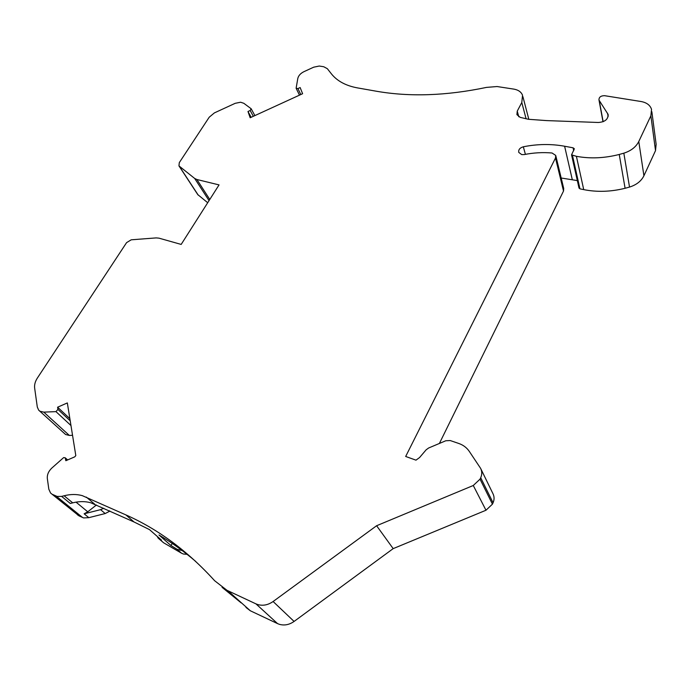 <?xml version="1.0" encoding="UTF-8"?>
<svg xmlns="http://www.w3.org/2000/svg" width="691" height="691" viewBox="0 0 691 691"><rect width="100%" height="100%" fill="white"/><g stroke="black" fill="none" stroke-linecap="round" stroke-linejoin="round"><path stroke-width="1.04" d="M603.139 121.711L599.235 100.463L608.063 114.343C608.27 119.293 605.022 122.005 598.311 122.48L546.616 120.597L528.434 119.284L520.176 117.366L516.911 114.628L517.257 111.121L521.8 102.518L522.543 95.246C521.221 91.981 518.371 89.942 514 89.139L497.071 86.539L486.559 87.386C446.421 95.799 409.616 97.068 376.129 91.186L357.282 87.861C345.768 85.71 337.13 81.028 331.378 73.825L327.327 68.677L323.733 66.742L319.251 66.034L313.679 67.191L303.954 71.665C300.525 73.367 298.477 75.639 297.795 78.489L296.119 88.249L299.479 95.151M251.153 117.306L247.983 111.501L250.177 110.5L251.17 108.763L243.837 103.304L240.623 102.225L235.208 103.313L214.383 112.901L209.209 117.22L179.306 162.618L178.952 165.892L194.707 178.477L196.9 179.505L219.047 184.903L181.172 244.424L158.965 238.153L156.201 237.903L131.212 239.812L126.583 242.636L37.366 378.055C35.163 381.484 34.256 384.835 34.654 388.117L37.305 407.051L38.687 410.178L39.923 411.214L43.766 412.13L55.962 411.629L57.94 409.4L70.223 420.854M294.081 621.442L273.109 601.515C268.125 604.996 263.029 606.016 257.821 604.582L255.964 603.874L277.566 623.619L279.363 624.318C284.398 625.735 289.304 624.776 294.081 621.442L393.179 548.628L376.612 525.73L473.275 485.497L480.029 479.148L480.703 477.731C482.137 474.484 482.111 471.374 480.625 468.377L469.301 451.396C466.753 447.673 463.264 445.039 458.824 443.484L450.23 440.547L445.781 440.763L428.636 447.993L426.166 449.789L419.558 457.554L415.982 460.154L405.677 456.475L555.495 157.997L555.719 155.415L552.031 152.996C542.832 152.193 533.547 152.72 524.184 154.577L521.722 154.603L518.786 152.417C518.285 149.731 519.796 147.857 523.329 146.786C537.399 143.978 551.168 143.797 564.616 146.233L573.081 147.814L574.351 148.772L571.552 154.853L576.406 156.313L583.722 189.619C597.015 192.271 610.801 191.83 625.096 188.28L629.527 187.071C636.454 184.886 641.248 181.12 643.917 175.773L655.517 150.629L656.139 144.272L651.846 111.7M643.917 175.773L638.778 141.517L650.87 115.803L651.535 109.333C650.153 105.17 646.672 102.57 641.101 101.525L604.59 95.686C600.833 95.721 598.959 97.129 598.976 99.919L603.001 121.763M109.929 511.081L105.179 513.551L88.837 517.663L83.602 517.922L79.102 515.927L50.564 493.02L48.828 489.219L47.342 478.613C46.997 474.777 48.491 471.262 51.825 468.066L63.65 457.589L65.204 457.788L67.649 459.93M300.81 94.546L297.916 88.578L300.136 87.558L302.606 93.717L250.168 117.755L247.983 111.501M439.39 443.458L563.519 191.036L555.495 157.997M65.204 457.788L65.835 460.716L74.801 456.82L75.803 455.568L67.338 402.931L57.603 407.206L57.94 409.4M178.952 165.892L197.764 194.594L207.706 202.722M69.869 418.686L57.603 407.206M480.884 468.913L492.951 493.676C494.393 496.596 494.436 499.619 493.072 502.754L480.703 477.731M105.179 513.551L100.566 509.656L84.129 513.81L88.837 517.663M638.778 141.517C635.996 146.984 631.021 150.871 623.835 153.177L619.24 154.464C604.426 158.248 590.149 158.861 576.406 156.313M555.866 156.011L563.718 188.496L563.519 191.036M172.327 543.489L170.876 545.475L177.129 549.336L182.191 550.554M195.76 561.472C183.97 551.366 171.705 542.539 158.982 534.981L170.876 545.475M241.219 602.915L222.061 587.324M61.629 496.397L64.09 495.767L72.719 502.849L70.283 503.471L61.629 496.397L57.12 496.432L52.525 494.419M76.036 502.141L87.748 511.806L84.129 513.81M64.09 495.767C70.525 494.134 76.58 494.091 82.264 495.628L125.883 514.899L134.028 521.973L149.489 529.608L161.495 540.146L158.135 538.099L157.289 536.458M187.045 554.294L183.409 554.035L181.422 553.137L177.129 549.336M39.586 410.99L65.585 434.501L69.333 435.434L72.546 435.321M393.179 548.628L485.98 510.243L492.441 504.136L493.072 502.754M277.566 623.619L250.332 610.775L245.979 607.449M255.964 603.874L226.994 590.313L234.387 596.903M134.028 521.973L90.728 502.754C85.097 501.217 79.094 501.243 72.719 502.849M100.566 509.656L103.771 508.291M87.748 511.806L96.446 504.983M226.994 590.313L214.625 580.716C187.892 551.237 158.308 529.297 125.883 514.899M297.916 88.578L296.145 88.31M561.187 178.01L577.331 180.584M583.722 189.619L579.948 188.842L578.98 187.935M273.109 601.515L376.612 525.73M79.102 515.927L77.383 514.752M599.235 100.463L598.976 99.919M181.422 553.137L163.534 542.729L158.835 538.704M655.517 150.629L650.87 115.803M253.338 116.304L250.177 110.5M198.257 195.147L179.453 166.453M209.045 200.623L194.707 178.477M209.779 199.466L196.9 179.505M518.777 116.762L517.257 111.121M629.527 187.071L623.835 153.177M526.101 118.835L521.8 102.518M625.096 188.28L619.24 154.464M525.402 154.343L523.329 146.786M43.766 412.13L69.333 435.434M485.98 510.243L473.275 485.497M492.441 504.136L480.029 479.148M227.909 590.779L250.332 610.775M564.616 146.233L572.278 179.574M109.757 511.21L109.23 510.761M572.511 155.579L579.948 188.842M55.962 411.629L70.974 425.544M573.081 147.814L573.711 150.681M86.297 497.088L94.727 504.205M607.553 113.272L608.14 116.58M163.534 542.729L159.163 538.902M65.472 458.375L67.381 460.042M82.644 517.559L56.144 496.078M528.831 119.353L522.906 96.645M571.552 154.853L579.023 188.125M608.063 114.343L608.244 115.38M251.17 108.763L254.884 115.596"/></g></svg>
